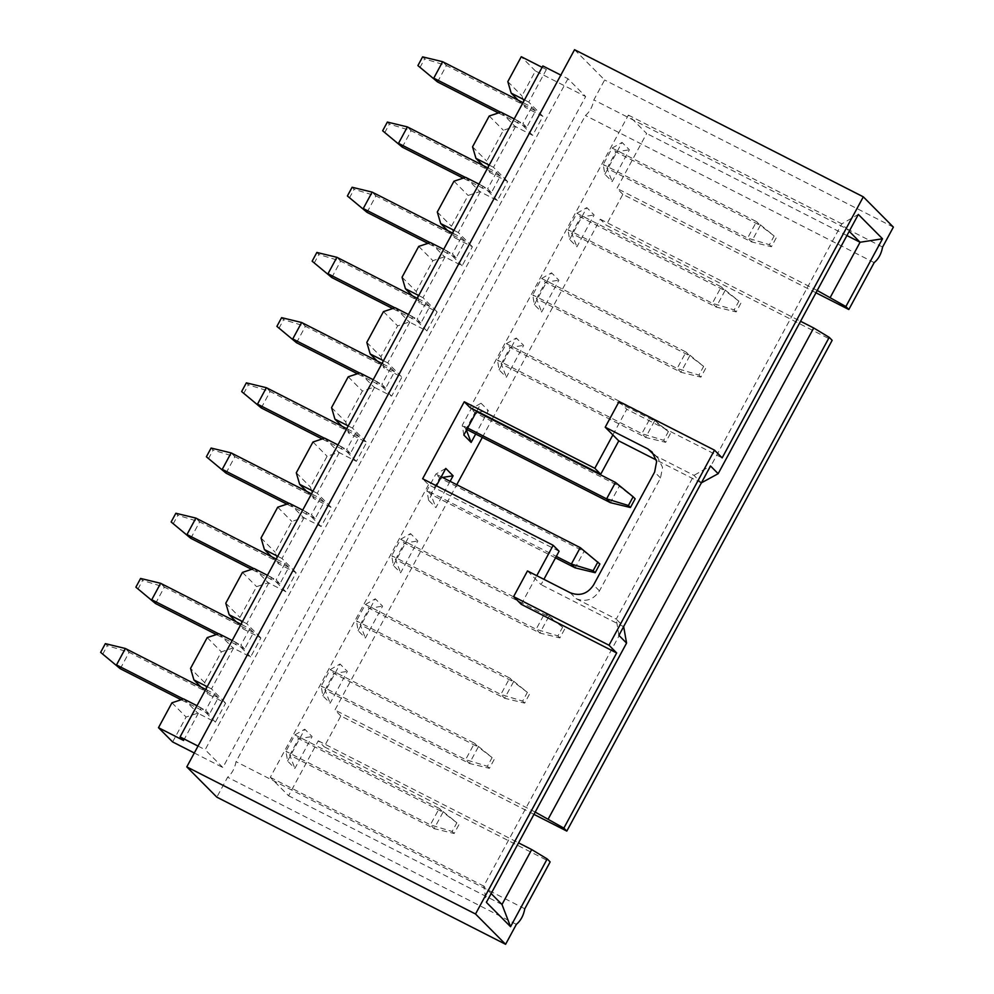 <?xml version="1.0" encoding="UTF-8"?>
<svg xmlns="http://www.w3.org/2000/svg" width="994" height="994" viewBox="0 0 994 994"><rect width="100%" height="100%" fill="white"/><g stroke="black" fill="none" stroke-linecap="round" stroke-linejoin="round"><path stroke-width="0.75" stroke-dasharray="4.97 3.73" d="M574.557 49.7L604.625 79.992L593.84 99.922C592.586 106.669 589.777 111.862 585.416 115.49L236.038 761.665C234.783 768.412 231.975 773.593 227.626 777.233L216.841 797.163M567.959 78.737L205.162 749.712L222.855 767.53L585.652 96.555L567.959 78.737L560.827 75.097M612.876 434.937L626.754 409.267L722.166 457.886M521.266 604.34L536.76 575.688M893.37 227.117L604.625 79.992M882.597 247.059L593.84 99.922M874.173 262.627L585.416 115.49M815.987 292.783L622.84 194.364L606.191 225.166L832.164 340.321M533.964 814.372L340.818 715.953L324.168 746.755L550.154 861.91M524.795 908.789L236.038 761.665M516.371 924.358L227.626 777.233M198.03 746.084L205.162 749.712M194.29 752.98L222.855 767.53M172.633 741.946L186.089 717.047L197.794 713.183L215.363 722.141L225.638 703.143L208.057 694.185L204.689 682.654L221.351 651.853L233.043 647.989L250.625 656.947L260.888 637.949L243.319 628.991L239.939 617.448L256.601 586.646L268.293 582.782L285.874 591.741L296.137 572.743L278.568 563.797L275.201 552.254L291.851 521.452L303.543 517.588L321.124 526.547L331.4 507.549L313.818 498.59L310.451 487.06L327.101 456.258L338.805 452.394L356.374 461.353L366.649 442.355L349.068 433.396L345.701 421.854L362.363 391.052L374.055 387.188L391.636 396.146L401.899 377.148L384.33 368.202L380.951 356.66L397.612 325.858L409.304 321.994L426.886 330.952L437.149 311.954L419.58 302.996L416.213 291.466L432.862 260.664L444.554 256.8L462.135 265.758L472.411 246.76L454.83 237.802L451.462 226.259L468.112 195.458L479.816 191.593L497.385 200.552L507.661 181.554L490.079 172.608L486.712 161.065L503.374 130.264L515.066 126.4L532.635 135.358L542.91 116.36L525.329 107.402L521.962 95.871L535.431 70.972L585.652 96.555M535.431 70.972L521.278 56.72M542.103 67.331L546.389 69.505L542.848 65.952M619.088 401.539L626.754 409.267M527.479 570.954L541.047 584.621L543.904 579.328M559.088 551.248L428.513 484.712L422.624 478.773M492.291 418.983L600.289 219.227L606.191 225.166M622.84 194.364L616.951 188.425L646.647 133.494L628.37 115.093L470.15 407.714M428.513 484.712L270.293 777.345L288.571 795.747L318.266 740.816L324.168 746.755M340.818 715.953L334.928 710.014L456.755 484.712M482.326 437.41L492.005 419.505M287.577 761.044L304.785 729.211L312.091 736.579L294.883 768.412L287.577 761.044L285.974 751.29L294.858 734.864L304.785 729.211M322.826 695.85L340.035 664.017L347.353 671.385L330.145 703.205L322.826 695.85L321.224 686.084L330.107 669.658L340.035 664.017M358.076 630.643L375.297 598.823L382.603 606.178L365.394 638.011L358.076 630.643L356.486 620.89L365.37 604.464L375.297 598.823M393.338 565.449L410.547 533.616L417.853 540.984L400.644 572.817L393.338 565.449L391.735 555.696L400.619 539.27L410.547 533.616M450.108 481.32L435.894 507.611L428.588 500.255L436.403 485.805M476.797 411.094L481.046 403.229L488.365 410.584L485.644 415.604M485.37 416.126L475.691 434.03M499.087 369.855L516.308 338.022L523.614 345.39L506.406 377.223L499.087 369.855L497.497 360.101L506.368 343.663L516.308 338.022M534.35 304.661L551.558 272.828L558.864 280.196L541.655 312.017L534.35 304.661L532.747 294.895L541.631 278.469L551.558 272.828M569.599 239.455L586.808 207.634L594.114 214.99L576.905 246.823L569.599 239.455L567.996 229.701L576.88 213.275L586.808 207.634M604.849 174.261L622.058 142.428L629.364 149.796L612.155 181.629L604.849 174.261L603.246 164.507L612.13 148.069L622.058 142.428M817.23 290.484L616.951 188.425M600.289 219.227L800.58 321.286M535.207 812.073L334.928 710.014M318.266 740.816L518.557 842.875M546.389 69.505L528.758 102.109L542.91 116.36M532.635 135.358L518.495 121.106L493.509 167.303L507.661 181.554M497.385 200.552L483.246 186.3L458.259 232.509L472.411 246.76M462.135 265.758L447.983 251.494L423.009 297.703L437.149 311.954M426.886 330.952L412.734 316.701L387.759 362.897L401.899 377.148M391.636 396.146L377.484 381.895L352.497 428.103L366.649 442.355M356.374 461.353L342.234 447.089L317.248 493.297L331.4 507.549M321.124 526.547L306.972 512.295L281.998 558.491L296.137 572.743M285.874 591.741L271.722 577.489L246.748 623.698L260.888 637.949M250.625 656.947L236.473 642.683L211.486 688.892L225.638 703.143M215.363 722.141L201.223 707.89L183.592 740.493M214.505 693.911L205.634 710.35L209.399 714.152L218.282 697.713L214.505 693.911L205.733 689.438M249.767 628.717L240.883 645.143L244.648 648.945L253.532 632.519L249.767 628.717L240.983 624.244M285.017 563.523L276.133 579.949L279.91 583.751L288.794 567.326L285.017 563.523L276.233 559.05M320.267 498.317L311.383 514.755L315.16 518.557L324.044 502.119L320.267 498.317L311.482 493.844M355.517 433.123L346.633 449.549L350.41 453.351L359.294 436.925L355.517 433.123L346.744 428.65M390.779 367.929L381.895 384.355L385.66 388.157L394.543 371.731L390.779 367.929L381.994 363.456M426.028 302.723L417.145 319.161L420.922 322.951L429.793 306.525L426.028 302.723L417.244 298.25M461.278 237.529L452.394 253.955L456.171 257.757L465.055 241.331L461.278 237.529L452.494 233.056M496.528 172.335L487.644 188.761L491.421 192.563L500.305 176.137L496.528 172.335L487.756 167.862M531.778 107.128L522.906 123.567L526.671 127.356L535.555 110.93L531.778 107.128L523.006 102.655M201.223 707.89L196.936 705.703M171.95 702.795L186.089 717.047M207.199 637.601L221.351 651.853M204.689 682.654L190.55 668.403M218.891 633.737L233.043 647.989M232.186 640.509L236.473 642.683M246.748 623.698L242.461 621.511M236.174 621.797L243.319 628.991M225.8 603.196L239.939 617.448M242.449 572.395L256.601 586.646M254.153 568.531L268.293 582.782M267.448 575.302L271.722 577.489M281.998 558.491L277.711 556.317M271.424 556.59L278.568 563.797M261.049 538.002L275.201 552.254M277.711 507.201L291.851 521.452M289.403 503.337L303.543 517.588M302.698 510.108L306.972 512.295M317.248 493.297L312.961 491.111M306.674 491.396L313.818 498.59M296.299 472.809L310.451 487.06M312.961 442.007L327.101 456.258M324.653 438.143L338.805 452.394M337.948 444.914L342.234 447.089M352.497 428.103L348.223 425.917M341.924 426.202L349.068 433.396M331.561 407.602L345.701 421.854M348.211 376.801L362.363 391.052M359.903 372.936L374.055 387.188M373.197 379.708L377.484 381.895M387.759 362.897L383.473 360.723M377.173 360.996L384.33 368.202M366.811 342.408L380.951 356.66M383.46 311.607L397.612 325.858M395.165 307.742L409.304 321.994M408.447 314.514L412.734 316.701M423.009 297.703L418.722 295.516M412.435 295.802L419.58 302.996M402.061 277.214L416.213 291.466M418.71 246.4L432.862 260.664M430.414 242.548L444.554 256.8M443.709 249.32L447.983 251.494M458.259 232.509L453.972 230.322M447.685 230.608L454.83 237.802M437.31 212.008L451.462 226.259M453.972 181.206L468.112 195.458M465.664 177.342L479.816 191.593M478.959 184.114L483.246 186.3M493.509 167.303L489.222 165.128M482.935 165.402L490.079 172.608M472.56 146.814L486.712 161.065M489.222 116.012L503.374 130.264M500.914 112.148L515.066 126.4M514.209 118.92L518.495 121.106M528.758 102.109L524.484 99.922M518.185 100.208L525.329 107.402M507.822 81.62L521.962 95.871M183.642 698.931L197.794 713.183M211.486 688.892L207.212 686.705M200.912 686.991L208.057 694.185M491.148 893.569L483.73 886.089L486.389 902.353M270.293 777.345L483.73 886.089L623.897 626.841L616.243 619.113L618.902 635.377M570.171 592.71L576.06 598.649L616.243 619.113L693.961 475.368L710.511 465.962M653.791 454.904L693.961 475.368L701.627 483.096L841.806 223.836L858.344 214.431M628.37 115.093L841.806 223.836L849.224 231.316M701.329 482.947L656.4 460.048M623.897 626.841L541.047 584.621M456.867 822.759L443.013 812.222L434.129 828.648L430.352 824.858L452.146 831.493L456.867 822.759L439.236 808.42L443.013 812.222L298.635 738.654L289.751 755.092L285.974 751.29L430.352 824.858L439.236 808.42L294.858 734.864L298.635 738.654L312.091 736.579M458.88 824.784L454.159 833.506L434.129 828.648L289.751 755.092L294.883 768.412M492.117 757.565L478.263 747.028L469.379 763.454L465.602 759.652L487.408 766.287L492.117 757.565L474.486 743.226L478.263 747.028L333.885 673.46L325.001 689.886L321.224 686.084L465.602 759.652L474.486 743.226L330.107 669.658L333.885 673.46L347.353 671.385M494.13 759.578L489.408 768.312L469.379 763.454L325.001 689.886L330.145 703.205M527.379 692.371L513.513 681.834L504.629 698.26L500.864 694.458L522.658 701.093L527.379 692.371L509.736 678.032L513.513 681.834L369.134 608.266L360.25 624.692L356.486 620.89L500.864 694.458L509.736 678.032L365.37 604.464L369.134 608.266L382.603 606.178M529.38 694.384L524.658 703.106L504.629 698.26L360.25 624.692L365.394 638.011M562.629 627.164L548.763 616.628L539.879 633.054L536.114 629.264L557.907 635.899L562.629 627.164L544.998 612.826L548.763 616.628L404.384 543.059L395.513 559.498L391.735 555.696L536.114 629.264L544.998 612.826L400.619 539.27L404.384 543.059L417.853 540.984M564.629 629.19L559.908 637.912L539.879 633.054L395.513 559.498L400.644 572.817M428.588 500.255L426.985 490.489L435.869 474.063L445.797 468.422M441.261 476.809L435.869 474.063L439.646 477.865L442.467 477.431M580.247 547.632L584.025 551.434L439.646 477.865L430.762 494.291L435.894 507.611M555.509 557.858L430.762 494.291L426.985 490.489L556.305 556.391M463.838 435.049L462.235 425.295L471.119 408.869L481.046 403.229M476.511 411.615L471.119 408.869L474.896 412.672L477.729 412.237M478.723 412.075L488.365 410.584M615.497 482.438L619.274 486.24L474.896 412.672L466.012 429.097L466.447 430.228M466.832 429.52L462.235 425.295L467.627 428.041M668.39 431.57L654.524 421.034L645.64 437.459L641.863 433.657L663.669 440.305L668.39 431.57L650.747 417.231L654.524 421.034L510.146 347.465L501.262 363.903L497.497 360.101L641.863 433.657L650.747 417.231L506.368 343.663L510.146 347.465L523.614 345.39M670.391 433.595L665.669 442.318L645.64 437.459L501.262 363.903L506.406 377.223M703.64 366.376L689.774 355.84L680.89 372.265L677.125 368.463L698.919 375.098L703.64 366.376L686.009 352.038L689.774 355.84L545.395 282.271L536.511 298.697L532.747 294.895L677.125 368.463L686.009 352.038L541.631 278.469L545.395 282.271L558.864 280.196M705.641 368.389L700.919 377.124L680.89 372.265L536.511 298.697L541.655 312.017M738.89 301.17L725.024 290.646L716.152 307.071L712.375 303.269L734.168 309.904L738.89 301.17L721.259 286.844L725.024 290.646L580.658 217.077L571.774 233.503L567.996 229.701L712.375 303.269L721.259 286.844L576.88 213.275L580.658 217.077L594.114 214.99M740.89 303.195L736.181 311.917L716.152 307.071L571.774 233.503L576.905 246.823M774.14 235.976L760.286 225.439L751.402 241.865L747.625 238.063L769.418 244.71L774.14 235.976L756.509 221.637L760.286 225.439L615.907 151.871L607.023 168.309L603.246 164.507L747.625 238.063L756.509 221.637L612.13 148.069L615.907 151.871L629.364 149.796M776.152 238.001L771.431 246.723L751.402 241.865L607.023 168.309L612.155 181.629M846.925 235.553L646.647 133.494M501.995 904.503L288.571 795.747M576.06 598.649C585.714 602.401 593.505 599.817 599.457 590.921L660.525 477.977L662.538 467.391L657.929 457.923L654.599 455.339M183.393 699.018L205.634 710.35M209.399 714.152L181.156 699.751M120.262 668.726L129.145 652.3L125.368 648.498M218.282 697.713L129.145 652.3L107.352 645.665L105.339 643.64M218.643 633.812L240.883 645.143M244.648 648.945L216.406 634.557M155.511 603.532L164.395 587.106L160.63 583.304M253.532 632.519L164.395 587.106L142.602 580.459L140.601 578.446M253.892 568.618L276.133 579.949M279.91 583.751L251.656 569.363M190.773 538.326L199.657 521.9L195.88 518.098M288.794 567.326L199.657 521.9L177.851 515.265L175.851 513.252M289.155 503.424L311.383 514.755M315.16 518.557L286.918 504.157M226.023 473.132L234.907 456.706L231.13 452.904M324.044 502.119L234.907 456.706L213.101 450.071L211.101 448.046M324.404 438.217L346.633 449.549M350.41 453.351L322.168 438.963M261.273 407.938L270.157 391.512L266.38 387.71M359.294 436.925L270.157 391.512L248.363 384.864L246.35 382.852M359.654 373.023L381.895 384.355M385.66 388.157L357.418 373.756M296.523 342.731L305.406 326.305L301.642 322.503M394.543 371.731L305.406 326.305L283.613 319.67L281.613 317.658M394.904 307.829L417.145 319.161M420.922 322.951L392.667 308.562M331.785 277.537L340.656 261.111L336.891 257.309M429.793 306.525L340.656 261.111L318.863 254.476L316.862 252.451M430.153 242.623L452.394 253.955M456.171 257.757L427.917 243.368M367.034 212.343L375.918 195.917L372.141 192.115M465.055 241.331L375.918 195.917L354.112 189.27L352.112 187.257M465.416 177.429L487.644 188.761M491.421 192.563L463.179 178.162M402.284 147.137L411.168 130.711L407.391 126.909M500.305 176.137L411.168 130.711L389.375 124.076L387.362 122.063M500.665 112.235L522.906 123.567M526.671 127.356L498.429 112.968M437.534 81.943L446.418 65.517L442.641 61.715M535.555 110.93L446.418 65.517L424.624 58.882L422.612 56.857M599.879 563.983L584.025 551.434L575.141 567.86M635.141 498.789L619.274 486.24L610.391 502.666M102.63 654.387L107.352 645.665M137.88 589.193L142.602 580.459M173.13 524L177.851 515.265M208.392 458.793L213.101 450.071M243.642 393.599L248.363 384.864M278.892 328.405L283.613 319.67M314.141 263.199L318.863 254.476M349.403 198.005L354.112 189.27M384.653 132.798L389.375 124.076M419.903 67.604L424.624 58.882M452.146 831.493L454.159 833.506M487.408 766.287L489.408 768.312M522.658 701.093L524.658 703.106M557.907 635.899L559.908 637.912M663.669 440.305L665.669 442.318M698.919 375.098L700.919 377.124M734.168 309.904L736.181 311.917M769.418 244.71L771.431 246.723M660.525 477.977L654.636 472.038M599.457 590.921L593.567 584.981M657.929 457.923L652.039 451.984"/><path stroke-width="1.49" d="M518.557 842.875L531.703 849.572L547.197 858.94L550.154 861.91L524.795 908.789C523.54 915.536 520.732 920.73 516.371 924.358L505.598 944.3L216.841 797.163L186.785 766.883L574.557 49.7L863.314 196.837L893.37 227.117L882.597 247.059C881.33 253.805 878.522 258.999 874.173 262.627L848.826 309.519L815.987 292.783M505.598 944.3L475.53 914.008L186.785 766.883M536.76 575.688L553.186 545.308L422.624 478.773L464.26 401.775L594.822 468.298L612.876 434.937L605.209 427.209L619.088 401.539L714.5 450.158L609.024 645.243L616.678 652.959L521.266 604.34L513.6 596.624L527.479 570.954L570.171 592.71C579.813 596.462 587.616 593.878 593.567 584.981L654.636 472.038L656.636 461.452L652.039 451.984L647.889 448.965L605.209 427.209M714.5 450.158L722.166 457.886L863.314 196.837M475.53 914.008L616.678 652.959M800.58 321.286L813.713 327.983L829.22 337.351L832.164 340.321L566.804 831.096L533.964 814.372M560.827 75.097L542.848 65.952L180.063 736.927L198.03 746.084M180.063 736.927L183.592 740.493L158.481 727.695L172.633 741.946L194.29 752.98M524.484 99.922L511.189 93.15L507.822 81.62L521.278 56.72L542.103 67.331M547.197 858.94L510.556 926.694L486.389 902.353L626.568 643.093L618.902 635.377L710.511 465.962L718.165 473.691L858.344 214.431L882.51 238.784L845.882 306.55L848.826 309.519M464.26 401.775L470.15 407.714L600.724 474.237L594.822 468.298M600.724 474.237L618.765 440.876L612.876 434.937M609.024 645.243L513.6 596.624M543.904 579.328L559.088 551.248L553.186 545.308M456.755 484.712L482.326 437.41M436.403 485.805L445.797 468.422L453.102 475.791L450.108 481.32M475.691 434.03L471.144 442.417L463.838 435.049L476.797 411.094M845.882 306.55L817.23 290.484M829.22 337.351L563.859 828.126L566.804 831.096M563.859 828.126L535.207 812.073M196.936 705.703L183.642 698.931L171.95 702.795L158.481 727.695M207.212 686.705L193.917 679.933L190.55 668.403L207.199 637.601L218.891 633.737L232.186 640.509M242.461 621.511L229.167 614.739L236.174 621.797M229.167 614.739L225.8 603.196L242.449 572.395L254.153 568.531L267.448 575.302M277.711 556.317L264.416 549.545L271.424 556.59M264.416 549.545L261.049 538.002L277.711 507.201L289.403 503.337L302.698 510.108M312.961 491.111L299.666 484.339L306.674 491.396M299.666 484.339L296.299 472.809L312.961 442.007L324.653 438.143L337.948 444.914M348.223 425.917L334.928 419.145L341.924 426.202M334.928 419.145L331.561 407.602L348.211 376.801L359.903 372.936L373.197 379.708M383.473 360.723L370.178 353.951L377.173 360.996M370.178 353.951L366.811 342.408L383.46 311.607L395.165 307.742L408.447 314.514M418.722 295.516L405.428 288.745L412.435 295.802M405.428 288.745L402.061 277.214L418.71 246.4L430.414 242.548L443.709 249.32M453.972 230.322L440.677 223.551L447.685 230.608M440.677 223.551L437.31 212.008L453.972 181.206L465.664 177.342L478.959 184.114M489.222 165.128L475.94 158.357L482.935 165.402M475.94 158.357L472.56 146.814L489.222 116.012L500.914 112.148L514.209 118.92M511.189 93.15L518.185 100.208M193.917 679.933L200.912 686.991M531.703 849.572L501.995 904.503L510.556 926.694M501.995 904.503L491.148 893.569M623.66 626.593L626.568 643.093M701.379 482.848L718.165 473.691M849.224 231.316L860.071 242.25L882.51 238.784M846.925 235.553L860.071 242.25L830.375 297.181M656.4 460.048L618.765 440.876M442.467 477.431L453.102 475.791M477.729 412.237L478.723 412.075M467.627 428.041L606.613 498.864L628.419 505.499L633.128 496.776L635.141 498.789L630.42 507.512L610.391 502.666L466.012 429.097L471.144 442.417M548.353 818.77L813.713 327.983M654.599 455.339L647.889 448.965M100.63 652.375L120.262 668.726L100.63 652.375L105.339 643.64L125.368 648.498L116.497 664.924L183.393 699.018M125.368 648.498L205.733 689.438M181.156 699.751L120.262 668.726M135.88 587.168L155.511 603.532L135.88 587.168L140.601 578.446L160.63 583.304L151.747 599.73L218.643 633.812M160.63 583.304L240.983 624.244M216.406 634.557L155.511 603.532M171.13 521.974L190.773 538.326L171.13 521.974L175.851 513.252L195.88 518.098L186.996 534.536L253.892 568.618M195.88 518.098L276.233 559.05M251.656 569.363L190.773 538.326M206.379 456.78L226.023 473.132L206.379 456.78L211.101 448.046L231.13 452.904L222.246 469.33L289.155 503.424M231.13 452.904L311.482 493.844M286.918 504.157L226.023 473.132M241.641 391.574L261.273 407.938L241.641 391.574L246.35 382.852L266.38 387.71L257.496 404.136L324.404 438.217M266.38 387.71L346.744 428.65M322.168 438.963L261.273 407.938M276.891 326.38L296.523 342.731L276.891 326.38L281.613 317.658L301.642 322.503L292.758 338.929L359.654 373.023M301.642 322.503L381.994 363.456M357.418 373.756L296.523 342.731M312.141 261.186L331.785 277.537L312.141 261.186L316.862 252.451L336.891 257.309L328.008 273.735L394.904 307.829M336.891 257.309L417.244 298.25M392.667 308.562L331.785 277.537M347.391 195.98L367.034 212.343L347.391 195.98L352.112 187.257L372.141 192.115L363.257 208.541L430.153 242.623M372.141 192.115L452.494 233.056M427.917 243.368L367.034 212.343M382.64 130.786L402.284 147.137L382.64 130.786L387.362 122.063L407.391 126.909L398.507 143.335L465.416 177.429M407.391 126.909L487.756 167.862M463.179 178.162L402.284 147.137M417.902 65.592L437.534 81.943L417.902 65.592L422.612 56.857L442.641 61.715L433.769 78.141L500.665 112.235M442.641 61.715L523.006 102.655M498.429 112.968L437.534 81.943M441.261 476.809L580.247 547.632L599.879 563.983L595.17 572.718L575.141 567.86L555.509 557.858M556.305 556.391L571.364 564.058L580.247 547.632M575.141 567.86L571.364 564.058L593.157 570.693L597.879 561.97M476.511 411.615L615.497 482.438L633.128 496.776M610.391 502.666L606.613 498.864L615.497 482.438M593.157 570.693L595.17 572.718M628.419 505.499L630.42 507.512"/></g></svg>
